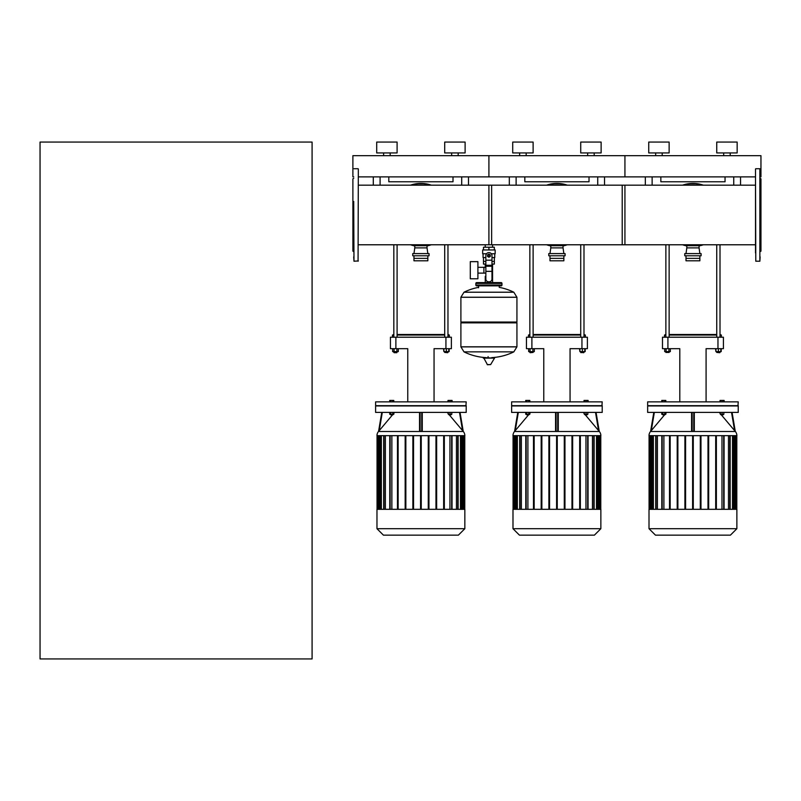 <?xml version="1.0" encoding="UTF-8"?>
<svg xmlns="http://www.w3.org/2000/svg" width="801" height="801" viewBox="0 0 801 801"><rect width="100%" height="100%" fill="white"/><g stroke="black" fill="none" stroke-linecap="round" stroke-linejoin="round"><path stroke-width="1.2" d="M662.197 155.664L662.197 152.941L662.197 155.664M669.135 152.941L669.135 142.067L648.73 142.067L648.73 152.941L669.135 152.941L669.135 142.067M737.15 152.941L737.15 142.067L716.745 142.067L716.745 152.941L737.15 152.941L737.15 142.067M655.669 155.664L655.669 152.941M723.683 155.664L723.683 152.941M730.212 155.664L730.212 152.941M358.337 176.881L488.91 176.881L488.91 155.664L488.91 176.881L624.93 176.881L624.93 155.664L624.93 176.881L755.513 176.881M760.129 176.881L760.95 176.881L760.95 155.664L352.891 155.664L352.891 176.881L353.712 176.881M526.177 155.664L526.177 152.941L526.177 155.664M587.664 155.664L587.664 152.941L587.664 155.664M594.192 155.664L594.192 152.941L594.192 155.664M580.725 152.941L580.725 142.067L580.725 152.941L601.13 152.941L601.13 142.067L580.725 142.067M519.649 155.664L519.649 152.941M512.72 152.941L512.72 142.067L533.116 142.067L533.116 152.941L512.72 152.941M601.13 152.941L601.13 142.067M645.336 176.881L645.336 185.171M740.545 185.171L740.545 176.881M725.045 176.881L725.045 181.777L660.845 181.777L660.845 176.881M509.316 185.171L509.316 176.881L509.316 185.171M604.525 185.171L604.525 176.881M589.025 176.881L589.025 181.777L524.825 181.777L524.825 176.881M720.009 352.43L716.745 352.43L719.739 352.7L720.009 351.619M715.924 348.675L715.924 351.619L721.2 351.619L721.2 348.675M718.377 348.675L718.377 351.619M720.82 348.675L720.82 351.619M715.553 348.675L715.924 351.619M665.871 244.776L665.871 337.221M669.135 244.776L669.135 337.221M669.135 351.619L669.135 352.43L665.871 352.43L665.871 351.619M665.871 352.43L669.135 352.43M668.915 348.675L668.915 351.619L670.337 351.619L670.337 348.675M664.68 348.675L664.68 351.619L668.915 351.619M666.092 348.675L666.092 351.619M664.51 337.221L664.51 335.048L665.871 335.048M669.135 335.048L716.745 335.048M720.009 335.048L721.371 335.048L720.009 334.508M716.745 334.508L669.135 334.508M665.871 334.508L664.51 335.048M583.989 351.619L583.989 352.43L580.725 352.43L583.719 352.7M579.904 348.675L579.904 351.619L585.181 351.619L585.181 348.675M582.357 348.675L582.357 351.619M584.81 348.675L584.81 351.619M579.534 348.675L579.904 351.619M529.851 244.776L529.851 337.221M533.116 244.776L533.116 337.221M529.851 352.43L529.851 351.619L530.122 352.7L533.116 352.43L529.851 352.43M533.116 352.43L533.116 351.619L533.116 352.43M532.895 348.675L532.895 351.619L534.317 351.619L534.317 348.675M528.66 348.675L528.66 351.619L532.895 351.619M530.072 348.675L530.072 351.619M528.49 337.221L528.49 335.048L529.851 335.048M533.116 335.048L580.725 335.048M583.989 335.048L585.351 335.048L583.989 334.508M580.725 334.508L533.116 334.508M529.851 334.508L528.49 335.048M667.914 348.675L667.914 337.221L662.477 337.221L662.477 348.675L679.799 348.675L679.799 401.862M667.914 337.221L717.966 337.221L717.966 348.675L706.082 348.675L706.082 401.862M717.966 348.675L723.413 348.675L723.413 337.221L723.413 348.675M723.413 337.221L717.966 337.221M531.894 348.675L531.894 337.221L526.457 337.221L526.457 348.675L543.779 348.675L543.779 401.862M531.894 337.221L581.947 337.221L581.947 348.675L570.062 348.675L570.062 401.862M581.947 348.675L587.393 348.675L587.393 337.221L581.947 337.221M738.232 412.405L738.232 405.937L647.649 405.937L647.649 412.405L738.232 412.405M649.01 435.664A6.458 6.458 0 0 1 650.522 431.499L735.358 431.499A6.458 6.458 0 0 1 736.87 435.664L649.01 435.664M692.945 431.409L691.583 430.628L691.583 412.405M694.297 412.405L694.297 430.628L694.297 412.405L694.297 430.628L693.756 431.419L693.756 412.405M731.533 412.405L734.597 430.628L735.278 431.419L721.531 415.098M720.319 413.646L719.268 412.405M724.264 412.405L719.909 412.405M723.173 414.277L723.173 414.818L720.99 414.818L720.99 414.277M720.99 414.818L723.173 414.818M661.626 412.405L665.971 412.405M662.707 414.818L664.89 414.818L662.707 414.818L662.707 414.277M736.87 528.7L736.87 509.316L649.01 509.316L649.01 528.7L655.468 535.158L730.412 535.158L736.87 528.7L649.01 528.7M738.232 405.666L647.649 405.666L647.649 401.862L738.232 401.862L737.961 405.937M664.82 401.862L664.82 400.42L661.756 400.42L661.756 401.862M662.777 401.862L662.777 400.42M665.841 401.862L665.841 400.42L664.82 400.42M724.124 401.862L724.124 400.42L720.039 400.42L720.039 401.862M723.854 401.862L723.854 400.42M722.081 401.862L722.081 400.42M720.319 401.862L720.319 400.42M716.374 509.316L716.374 435.664L716.374 509.316M721.981 435.664L721.981 509.316M728.479 435.664L728.479 509.316M724.074 509.316L724.074 435.664L724.074 509.316M715.693 435.664L715.693 509.316M732.494 435.664L732.494 509.316M700.975 509.316L700.975 435.664L700.975 509.316M734.747 435.664L734.747 509.316M700.294 435.664L700.294 509.316L700.294 435.664M663.899 509.316L663.899 435.664M657.401 509.316L657.401 435.664M653.386 509.316L653.386 435.664M651.133 509.316L651.133 435.664M661.806 509.316L661.806 435.664M669.506 509.316L669.506 435.664M670.187 435.664L670.187 509.316M677.205 509.316L677.205 435.664M677.886 435.664L677.886 509.316M684.905 509.316L684.905 435.664M685.586 435.664L685.586 509.316M692.605 435.664L692.605 509.316M693.286 435.664L693.286 509.316M707.994 435.664L707.994 509.316M708.675 509.316L708.675 435.664M661.926 435.664L661.926 509.316M723.954 509.316L723.954 435.664M664.82 412.835L664.82 414.277L665.841 414.277L665.841 412.835M661.756 412.835L661.756 414.277L664.82 414.277M662.777 412.835L662.777 414.277M720.319 412.835L720.319 414.277L723.854 414.277L723.854 412.835M722.081 412.835L722.081 414.277M650.602 431.419L651.283 430.628L650.602 431.419L653.796 412.405M666.612 412.405L665.841 413.326M664.349 415.098L651.283 430.628L654.347 412.405M735.288 431.419L732.084 412.405M602.212 412.405L602.212 405.937L511.629 405.937L511.629 412.405L602.212 412.405M512.99 435.664A6.458 6.458 0 0 1 514.502 431.499L599.338 431.499A6.458 6.458 0 0 1 600.86 435.664L512.99 435.664M556.925 431.409L555.564 430.628L555.564 412.405L555.564 430.628M558.277 430.628L558.277 412.405L558.277 430.628L557.736 431.419L557.736 412.405M595.513 412.405L598.577 430.628L599.268 431.419L585.511 415.098M584.299 413.646L583.248 412.405M588.244 412.405L583.889 412.405M587.153 414.277L587.153 414.818L584.98 414.818L584.98 414.277M584.98 414.818L587.153 414.818M525.606 412.405L529.952 412.405M526.688 414.818L528.87 414.818L526.688 414.818L526.688 414.277M600.86 528.7L600.86 509.316L512.99 509.316L512.99 528.7L519.448 535.158L594.392 535.158L600.86 528.7L512.99 528.7M602.212 405.666L511.629 405.666L511.629 401.862L602.212 401.862L601.941 405.937M528.8 401.862L528.8 400.42L525.736 400.42L525.736 401.862M526.758 401.862L526.758 400.42M529.821 401.862L529.821 400.42L528.8 400.42M588.104 401.862L588.104 400.42L584.019 400.42L584.019 401.862M587.834 401.862L587.834 400.42M586.062 401.862L586.062 400.42M584.299 401.862L584.299 400.42M585.962 435.664L585.962 509.316M592.46 435.664L592.46 509.316M596.485 435.664L596.485 509.316M564.965 509.316L564.965 435.664L564.965 509.316M598.727 435.664L598.727 509.316M564.284 435.664L564.284 509.316L564.284 435.664M556.585 435.664L556.585 509.316L556.585 435.664M527.889 509.316L527.889 435.664M521.381 509.316L521.381 435.664M517.366 509.316L517.366 435.664M515.113 509.316L515.113 435.664M525.786 509.316L525.786 435.664M533.486 509.316L533.486 435.664M534.167 435.664L534.167 509.316M541.186 509.316L541.186 435.664M541.866 435.664L541.866 509.316M548.885 509.316L548.885 435.664M549.566 435.664L549.566 509.316M557.266 435.664L557.266 509.316M571.974 435.664L571.974 509.316M572.655 509.316L572.655 435.664M579.674 435.664L579.674 509.316M580.355 509.316L580.355 435.664M525.907 435.664L525.907 509.316M588.054 509.316L588.054 435.664M587.944 509.316L587.944 435.664M528.8 412.835L528.8 414.277L529.821 414.277L529.821 412.835M525.736 412.835L525.736 414.277L528.8 414.277M526.758 412.835L526.758 414.277M584.299 412.835L584.299 414.277L587.834 414.277L587.834 412.835M586.062 412.835L586.062 414.277M514.582 431.419L515.263 430.628L514.582 431.419L517.776 412.405M530.592 412.405L529.821 413.326M528.33 415.098L515.263 430.628L518.327 412.405M599.268 431.419L596.064 412.405M680.7 535.158L705.18 535.158M544.68 535.158L569.161 535.158M690.232 185.171A29.927 29.927 0 0 1 695.648 185.171M695.648 244.776A29.927 29.927 0 0 1 690.232 244.776M682.562 244.776A31.559 31.559 0 0 0 686.817 245.927A31.559 31.559 0 0 1 682.562 244.776M699.063 245.927A31.559 31.559 0 0 0 703.318 244.776A31.559 31.559 0 0 1 699.063 245.927M703.318 185.171A31.559 31.559 0 0 0 682.562 185.171M686.006 253.597L686.817 247.889L699.063 247.889L699.874 253.597M686.817 247.889L686.817 245.707L699.063 245.707L699.063 247.889M684.775 255.779L701.105 255.779L701.105 253.597L684.775 253.597L684.775 255.779M686.006 255.779L686.006 260.806L699.874 260.806L699.874 255.779M686.006 258.363L699.874 258.363M554.222 185.171A29.927 29.927 0 0 1 559.629 185.171M559.629 244.776A29.927 29.927 0 0 1 554.222 244.776M546.542 244.776A31.559 31.559 0 0 0 550.798 245.927A31.559 31.559 0 0 1 546.542 244.776M563.043 245.927A31.559 31.559 0 0 0 567.298 244.776A31.559 31.559 0 0 1 563.043 245.927M567.298 185.171A31.559 31.559 0 0 0 546.542 185.171M549.987 253.597L550.798 247.889L563.043 247.889L563.854 253.597M550.798 247.889L550.798 245.707L563.043 245.707L563.043 247.889M548.765 255.779L565.085 255.779L565.085 253.597L548.765 253.597L548.765 255.779M549.987 255.779L549.987 260.806L563.854 260.806L563.854 255.779M549.987 258.363L563.854 258.363M755.513 244.776L622.207 244.776L622.207 185.171L755.513 185.171M488.91 244.776L488.91 185.171L624.93 185.171L624.93 244.776L492.575 244.776L492.575 247.229M390.167 155.664L390.167 152.941L390.167 155.664M397.096 152.941L397.096 142.067L376.7 142.067L376.7 152.941L397.096 152.941L397.096 142.067M458.172 155.664L458.172 152.941L458.172 155.664M465.111 152.941L465.111 142.067L444.705 142.067L444.705 152.941L465.111 152.941L465.111 142.067M383.629 155.664L383.629 152.941M451.644 155.664L451.644 152.941M373.296 176.881L373.296 185.171M468.505 185.171L468.505 176.881M453.006 176.881L453.006 181.777L388.805 181.777L388.805 176.881M447.969 352.43L444.705 352.43L447.699 352.7L447.969 351.619M443.894 348.675L443.894 351.619L449.161 351.619L449.161 348.675M446.337 348.675L446.337 351.619M448.79 348.675L448.79 351.619M443.514 348.675L443.894 351.619M393.832 244.776L393.832 337.221M397.096 244.776L397.096 337.221M397.096 351.619L396.825 352.7L393.832 352.43L393.832 351.619M394.112 352.7L396.825 352.7M396.885 348.675L396.885 351.619L398.297 351.619L398.297 348.675M392.64 348.675L392.64 351.619L396.885 351.619M394.052 348.675L394.052 351.619M392.47 337.221L392.47 335.048L393.832 335.048M397.096 335.048L444.705 335.048M447.969 335.048L449.331 335.048L447.969 334.508M444.705 334.508L397.096 334.508M393.832 334.508L392.47 335.048M395.874 348.675L395.874 337.221L390.437 337.221L390.437 348.675L407.759 348.675L407.759 401.862M395.874 337.221L445.927 337.221L445.927 348.675L434.052 348.675L434.052 401.862M445.927 348.675L451.374 348.675L451.374 337.221L445.927 337.221M466.202 412.405L466.202 405.937L375.609 405.937L375.609 412.405L466.202 412.405M376.971 435.664A6.458 6.458 0 0 1 378.483 431.499L463.318 431.499A6.458 6.458 0 0 1 464.84 435.664L376.971 435.664M420.905 431.409L419.544 430.628L419.544 412.405M459.494 412.405L462.557 430.628L463.248 431.419L449.491 415.098M448.28 413.646L447.228 412.405M422.267 412.405L422.267 430.628L421.716 431.419L421.716 412.405M452.225 412.405L447.869 412.405M451.133 414.277L451.133 414.818L448.96 414.818L448.96 414.277M448.96 414.818L451.133 414.818M389.586 412.405L393.932 412.405M390.668 414.818L392.85 414.818L390.668 414.818L390.668 414.277M464.84 528.7L464.84 509.316L376.971 509.316L376.971 528.7L383.429 535.158L458.372 535.158L464.84 528.7L376.971 528.7M466.202 405.666L375.609 405.666L375.609 401.862L466.202 401.862L465.922 405.937M392.78 401.862L392.78 400.42L389.717 400.42L389.717 401.862M390.738 401.862L390.738 400.42M393.802 401.862L393.802 400.42L392.78 400.42M452.084 401.862L452.084 400.42L447.999 400.42L447.999 401.862M451.814 401.862L451.814 400.42M450.042 401.862L450.042 400.42M448.28 401.862L448.28 400.42M449.942 435.664L449.942 509.316M456.45 435.664L456.45 509.316M460.465 435.664L460.465 509.316M462.708 435.664L462.708 509.316M391.869 509.316L391.869 435.664M385.361 509.316L385.361 435.664M381.346 509.316L381.346 435.664M379.093 509.316L379.093 435.664M389.767 509.316L389.767 435.664M397.466 509.316L397.466 435.664M398.147 435.664L398.147 509.316M405.166 509.316L405.166 435.664M405.847 435.664L405.847 509.316M412.865 509.316L412.865 435.664M413.546 435.664L413.546 509.316M420.565 435.664L420.565 509.316M421.246 435.664L421.246 509.316M428.265 435.664L428.265 509.316M428.946 509.316L428.946 435.664M435.964 435.664L435.964 509.316M436.645 509.316L436.645 435.664M443.654 435.664L443.654 509.316M444.335 509.316L444.335 435.664M389.887 435.664L389.887 509.316M452.034 509.316L452.034 435.664M451.924 509.316L451.924 435.664M392.78 412.835L392.78 414.277L393.802 414.277L393.802 412.835M389.717 412.835L389.717 414.277L392.78 414.277M390.738 412.835L390.738 414.277M448.28 412.835L448.28 414.277L451.814 414.277L451.814 412.835M450.042 412.835L450.042 414.277M378.563 431.419L379.243 430.628L378.563 431.419L381.757 412.405M394.573 412.405L393.802 413.326M392.31 415.098L379.243 430.628L382.307 412.405M463.248 431.419L460.044 412.405M408.66 535.158L433.141 535.158M418.202 185.171A29.927 29.927 0 0 1 423.609 185.171M423.609 244.776A29.927 29.927 0 0 1 418.202 244.776M410.523 244.776A31.559 31.559 0 0 0 414.778 245.927A31.559 31.559 0 0 1 410.523 244.776M427.023 245.927A31.559 31.559 0 0 0 431.278 244.776A31.559 31.559 0 0 1 427.023 245.927M431.278 185.171A31.559 31.559 0 0 0 410.523 185.171M413.967 253.597L414.778 247.889L427.023 247.889L427.844 253.597M414.778 247.889L414.778 245.707L427.023 245.707L427.023 247.889M412.745 255.779L429.066 255.779L429.066 253.597L412.745 253.597L412.745 255.779M413.967 255.779L413.967 260.806L427.844 260.806L427.844 255.779M413.967 258.363L427.844 258.363M358.337 185.171L491.634 185.171L491.634 244.776L358.337 244.776M353.712 178.323L352.891 178.793L352.891 251.154L353.712 251.624M353.712 203.774L353.712 201.462M353.712 203.074L353.982 261.216L353.712 203.074M358.337 168.991L358.067 261.216L358.337 168.991M760.129 224.55L760.129 183.469M760.129 185.792L760.129 201.462M760.95 178.793L760.129 178.323L760.95 178.793L760.95 251.154L760.129 251.624L760.95 251.154M755.784 168.721L759.859 168.721L759.859 261.216L755.784 261.216L755.513 179.344M755.513 224.55L755.513 228.485M760.129 222.227L760.129 203.774M755.513 203.774L755.513 207.709M755.513 252.916L755.513 168.991M755.513 185.792L755.513 189.727M755.513 250.603L755.513 246.468M755.513 240.21L755.513 242.533M358.337 260.946L353.982 261.216L353.712 256.861M760.129 256.861L759.859 261.216M492.575 264.1L492.575 276.345L491.974 276.345L492.575 276.345L492.575 282.593M485.256 244.776L485.256 247.229M485.256 264.1L485.256 267.324M485.857 276.345L485.256 276.345L485.857 276.345M477.907 273.121L485.857 273.121M477.907 267.324L483.894 267.324L483.894 273.121L483.894 267.324L485.857 267.324M470.287 270.217L470.287 278.788L477.907 278.788L477.907 261.647L470.287 261.647L470.287 270.217M486.517 253.757L482.653 253.757L482.653 249.952L495.168 249.952L495.168 253.757L491.303 253.757M491.974 264.1L494.327 264.1L494.357 261.376L491.974 261.376M487.829 255.669A1.091 1.091 0 0 0 488.91 256.751A1.091 1.091 0 0 0 490.002 255.669A1.091 1.091 0 0 0 488.91 254.578A1.091 1.091 0 0 0 487.829 255.669M488.099 255.669A0.821 0.821 0 0 1 488.91 254.848A0.821 0.821 0 0 1 489.731 255.669A0.821 0.821 0 0 1 488.91 256.48A0.821 0.821 0 0 1 488.099 255.669M490.272 256.45L488.91 257.241L487.549 256.45L487.549 254.878L488.91 254.097L490.272 254.878L490.272 256.45M491.974 271.349L491.974 279.058A2.723 2.723 0 0 1 489.251 281.782L488.57 281.782A2.723 2.723 0 0 1 485.857 279.058L485.857 271.349L491.974 271.349L491.974 255.669A3.064 3.064 0 0 0 488.91 252.605A3.064 3.064 0 0 0 485.857 255.669L485.857 271.349M485.857 264.1L483.494 264.1L483.474 261.376L485.857 261.376M485.857 257.572L483.063 257.572L483.063 253.757M494.758 253.757L494.758 257.572L491.974 257.572M483.494 249.952L483.494 247.229L494.327 247.229L494.327 249.952M488.91 249.952L488.91 247.229M513.821 292.215L516.935 297.291L460.895 297.291L516.935 297.291L516.935 322.042L460.895 322.042L460.895 297.221L463.999 292.215L513.821 292.215A56.31 56.31 0 0 0 499.253 287.359L499.253 285.867L501.156 285.867A0.821 0.821 0 0 0 501.967 285.046L501.967 283.414A0.821 0.821 0 0 0 501.156 282.593L476.675 282.593A0.821 0.821 0 0 0 475.854 283.414L501.967 283.414M478.577 287.769L478.577 285.867L476.675 285.867L501.156 285.867M516.114 322.042L516.935 322.863L516.935 346.803L460.895 346.803L516.935 346.803L513.821 351.869L463.999 351.869A56.31 56.31 0 0 0 486.147 357.616M516.935 322.863L460.895 322.863L460.895 346.873L516.935 346.873M488.099 356.595L488.099 357.616M483.594 357.616L487.469 364.755L490.643 364.585L494.517 358.127L483.594 357.616M460.895 322.863L461.706 322.042M485.256 282.593L485.256 276.345M477.486 283.414A0.821 0.821 0 0 0 476.675 282.593M500.335 283.414A0.821 0.821 0 0 1 501.156 282.593M501.967 285.046L475.854 285.046A0.821 0.821 0 0 0 476.675 285.867M40.05 658.933L40.05 142.067L312.09 142.067L312.09 658.933L40.05 658.933M733.746 176.881L733.746 185.171M652.134 185.171L652.134 176.881M597.726 176.881L597.726 185.171M516.114 185.171L516.114 176.881M649.411 435.664L649.411 509.316M650.102 509.316L650.102 435.664M652.224 509.316L652.224 435.664M656.049 509.316L656.049 435.664M662.177 509.316L662.177 435.664M729.831 509.316L729.831 435.664M723.703 509.316L723.703 435.664M733.656 509.316L733.656 435.664M735.779 509.316L735.779 435.664M736.469 435.664L736.469 509.316M692.124 431.419L692.124 412.405M513.391 435.664L513.391 509.316M514.082 509.316L514.082 435.664M516.214 509.316L516.214 435.664M520.029 509.316L520.029 435.664M526.157 509.316L526.157 435.664M593.811 509.316L593.811 435.664M587.684 509.316L587.684 435.664M597.636 509.316L597.636 435.664M599.759 509.316L599.759 435.664M600.45 435.664L600.45 509.316M556.104 431.419L556.104 412.405M702.457 244.776A31.289 31.289 0 0 1 698.752 245.707M687.128 245.707A31.289 31.289 0 0 1 683.423 244.776M683.423 185.171A31.289 31.289 0 0 1 702.457 185.171M566.437 244.776A31.289 31.289 0 0 1 562.733 245.707M551.108 245.707A31.289 31.289 0 0 1 547.403 244.776M547.403 185.171A31.289 31.289 0 0 1 566.437 185.171M461.706 176.881L461.706 185.171M380.095 185.171L380.095 176.881M377.381 435.664L377.381 509.316M378.062 509.316L378.062 435.664M380.195 509.316L380.195 435.664M384.009 509.316L384.009 435.664M390.147 509.316L390.147 435.664M457.792 509.316L457.792 435.664M451.664 509.316L451.664 435.664M461.616 509.316L461.616 435.664M463.739 509.316L463.739 435.664M464.43 435.664L464.43 509.316M420.084 431.419L420.084 412.405M430.417 244.776A31.289 31.289 0 0 1 426.713 245.707M415.098 245.707A31.289 31.289 0 0 1 411.384 244.776M411.384 185.171A31.289 31.289 0 0 1 430.417 185.171M485.857 260.185L491.974 260.185M485.857 265.281L491.974 265.281M485.857 266.252L491.974 266.252M487.178 364.585L490.643 364.585M483.303 358.127L494.517 358.127M516.935 297.221L460.895 297.221M716.745 337.221L716.745 244.776M716.745 351.619L716.745 352.43M720.009 337.221L720.009 244.776M721.371 337.221L721.371 335.048M580.725 337.221L580.725 244.776M580.995 352.7L580.725 351.619M583.989 337.221L583.989 244.776M585.351 337.221L585.351 335.048M651.894 435.664L651.894 509.316M649.761 435.664L649.761 509.316M655.709 435.664L655.709 509.316M649.07 435.664L649.07 509.316M733.996 435.664L733.996 509.316M736.119 435.664L736.119 509.316M730.172 435.664L730.172 509.316M736.81 435.664L736.81 509.316M664.89 414.277L664.89 414.818M515.874 435.664L515.874 509.316M513.741 435.664L513.741 509.316M519.689 435.664L519.689 509.316M513.061 435.664L513.061 509.316M597.977 435.664L597.977 509.316M600.099 435.664L600.099 509.316M594.152 435.664L594.152 509.316M600.79 435.664L600.79 509.316M528.87 414.277L528.87 414.818M698.382 244.776L698.382 245.707M687.498 244.776L687.498 245.707M562.362 244.776L562.362 245.707M551.478 244.776L551.478 245.707M444.705 337.221L444.705 244.776M444.705 351.619L444.705 352.43M447.969 337.221L447.969 244.776M449.331 337.221L449.331 335.048M379.854 435.664L379.854 509.316M377.722 435.664L377.722 509.316M383.669 435.664L383.669 509.316M377.041 435.664L377.041 509.316M461.957 435.664L461.957 509.316M464.079 435.664L464.079 509.316M458.132 435.664L458.132 509.316M464.77 435.664L464.77 509.316M392.85 414.277L392.85 414.818M426.342 244.776L426.342 245.707M415.459 244.776L415.459 245.707M353.982 168.721L358.067 168.721M494.357 257.572L494.357 261.376M483.474 257.572L483.474 261.376M491.684 357.616A56.31 56.31 0 0 0 513.821 351.869M463.999 351.869L460.895 346.873M478.577 287.359A56.31 56.31 0 0 0 463.999 292.215M475.854 285.046L475.854 283.414"/></g></svg>
